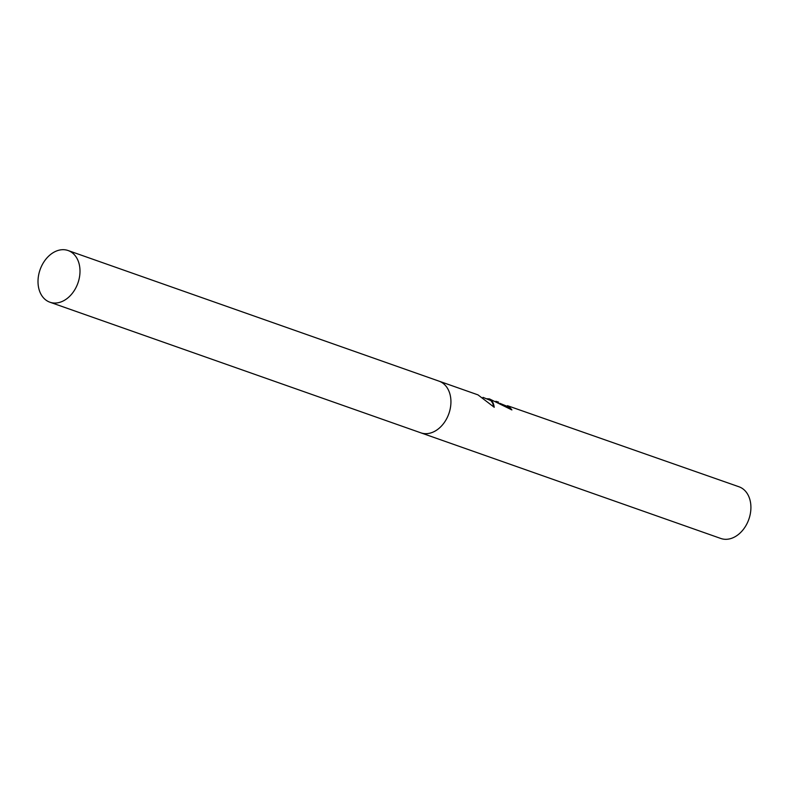 <?xml version="1.0" encoding="UTF-8"?>
<svg xmlns="http://www.w3.org/2000/svg" width="789" height="789" viewBox="0 0 789 789"><rect width="100%" height="100%" fill="white"/><g stroke="black" fill="none" stroke-linecap="round" stroke-linejoin="round"><path stroke-width="1.18" d="M486.951 398.751L489.446 398.909C491.902 399.855 493.5 402.646 494.239 407.282L477.976 394.865L439.029 381.156A27.398 20.07 -70.6 0 0 438.832 381.087M420.636 432.757A27.398 20.07 -70.6 0 0 420.833 432.826L720.821 538.473A27.398 20.07 -70.6 0 0 723.641 539.163A27.398 20.07 -70.6 0 0 749.451 517.406A27.398 20.07 -70.6 0 0 739.017 486.793L507.455 405.684A27.398 20.07 109.4 0 1 511.893 409.935L489.446 398.909M439.029 381.156A27.388 20.07 -70.6 0 1 449.474 411.769A27.388 20.07 -70.6 0 1 423.663 433.516A27.388 20.07 -70.6 0 1 420.833 432.826A27.398 20.07 -70.6 0 0 423.663 433.526A27.398 20.07 -70.6 0 0 449.474 411.769A27.398 20.07 -70.6 0 0 439.029 381.156L68.101 250.527A27.398 20.07 -70.6 0 0 65.27 249.837A27.398 20.07 -70.6 0 0 39.47 271.594A27.398 20.07 -70.6 0 0 49.904 302.207A27.398 20.07 -70.6 0 0 52.735 302.897A27.398 20.07 -70.6 0 0 78.535 281.15A27.398 20.07 -70.6 0 0 68.101 250.527M510.73 409.481A26.708 19.567 -70.6 0 0 507.288 406.384L499.841 403.327M507.288 406.384L507.455 405.684M493.756 406.749L492.642 403.12L490.955 400.634L482.996 397.36M495.867 401.295L498.569 402.124M420.833 432.826L49.904 302.207"/></g></svg>
